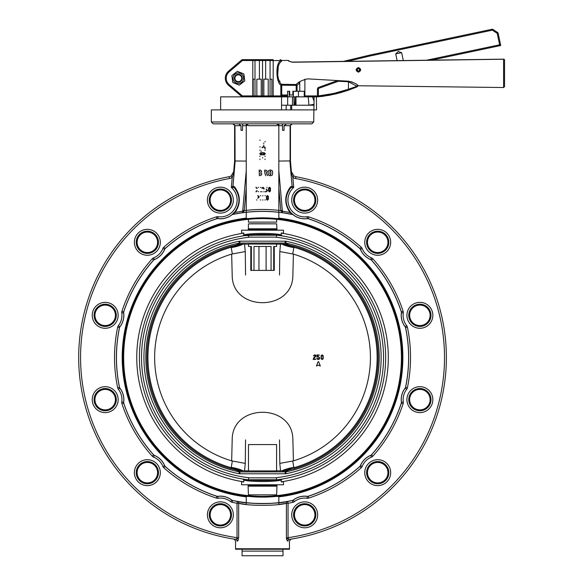 <?xml version="1.0" encoding="UTF-8"?>
<svg xmlns="http://www.w3.org/2000/svg" width="585" height="585" viewBox="0 0 585 585"><rect width="100%" height="100%" fill="white"/><g stroke="black" fill="none" stroke-linecap="round" stroke-linejoin="round"><path stroke-width="0.88" d="M358.773 71.516L358.649 70.946A1.119 1.119 0 0 1 357.318 69.608A1.119 1.119 0 0 1 359.102 68.979A1.119 1.119 0 0 1 358.912 70.858L359.248 71.524A1.865 1.865 0 0 0 359.556 68.394A1.865 1.865 0 0 0 356.594 69.439A1.865 1.865 0 0 0 358.81 71.677L358.773 71.516A1.696 1.696 0 0 1 356.755 69.476A1.696 1.696 0 0 1 359.461 68.518A1.696 1.696 0 0 1 359.175 71.377M318.642 361.698L318.094 361.698L318.642 361.698L320.295 365.925M316.507 365.925L316.894 366.071L316.507 365.925L318.094 361.698M319.915 366.071L320.317 366.013L319.607 365.311L317.187 365.311L316.894 366.071M356.916 86.916L348.711 90.112L356.916 86.916A0.929 0.929 0 0 0 357.428 86.368A0.929 0.929 0 0 1 356.916 86.916L356.916 86.916A0.929 0.929 0 0 0 357.428 86.368L358.312 85.746A0.929 0.929 -160.6 0 0 357.428 86.368L357.011 86.244L357.428 86.368A0.929 0.929 -160.6 0 1 358.312 85.746L357.903 85.337C356.309 83.67 353.164 82.28 348.47 81.176L307.549 78.858C301.904 80.24 298.123 82.119 296.2 84.496A0.929 0.848 49.5 0 1 297.07 85.388L296.193 85.388L296.2 84.496L281.736 84.313C276.983 81.937 275.732 64.84 281.443 61.41L281.443 61.41A0.929 0.834 -147.6 0 1 280.537 60.547L280.537 60.547C275.089 64.24 276.288 82.646 280.807 85.205A0.929 0.877 -33 0 1 281.736 84.313L296.2 84.496M357.903 85.337A0.929 0.856 128.1 0 0 357.011 86.244L348.433 81.783L338.371 81.257M351.358 81.732L352.265 82.068M299.769 83.004L297.07 85.388L297.07 91.267M298.335 82.858L299.769 81.834L299.769 91.267M281.48 61.352L281.809 60.489L288.208 60.409L288.997 61.264L292.529 62.244L503.605 59.239A0.929 0.841 -0 0 1 504.548 60.079L504.548 86.602L504.548 60.079A0.929 0.929 0 0 0 503.605 59.151L503.605 87.531L504.548 86.602M278.211 67.275L277.634 76.328M279.506 80.759L279.981 81.593M358.4 67.531C361.42 69.045 361.42 70.595 358.408 72.182C355.402 70.617 355.402 69.067 358.4 67.531C355.402 69.067 355.402 70.617 358.408 72.182C361.42 70.595 361.42 69.045 358.4 67.531M298.445 91.267L304.251 91.267L304.251 96.854L314.094 96.854L298.445 96.854L298.445 91.267L292.866 91.267L292.866 94.989L289.67 94.989L292.866 94.989M315.673 96.854L318.386 96.854L318.364 95.918L318.386 96.854L314.094 96.854L313.728 121.987L211.339 121.987L211.339 109.885L313.728 109.885M348.711 90.112L335.914 93.885L322.803 96.335L317.45 96.854L329.392 95.282L340.221 92.774L348.711 90.112L348.433 89.234L335.746 92.978L324.931 95.099L318.364 95.918L304.251 95.918L318.386 95.918L318.386 96.854M357.004 86.244L348.433 89.234L348.47 81.176M281.773 95.457A0.929 0.461 174 0 0 280.858 95.918L280.807 85.205L281.721 85.205L281.743 95.918A0.929 0.929 -90 0 0 280.939 96.386A0.929 0.929 -90 0 1 281.743 95.918L281.721 94.989L287.542 94.989L280.807 94.989M280.939 96.386L280.858 95.918L280.939 96.386L281.831 95.918M281.743 95.918L287.542 95.918L281.743 95.918M317.45 96.854L317.45 89.125L318.386 89.125A0.929 0.929 0 0 1 319 88.255A0.929 0.929 0 0 0 318.386 89.125L318.386 95.918L333.604 93.476L348.433 89.234M288.997 61.264A0.929 0.812 -45 0 1 289.67 61.476L288.873 60.679L289.67 61.476M431.467 60.138L500.731 45.513L431.467 60.138L503.605 59.151L292.529 62.105L289.648 61.462L292.529 62.105L343.432 61.374L369.574 55.136L343.432 61.374M319 88.255L339.783 80.745L319 88.255L318.686 87.377L337.384 80.62M281.443 61.41A0.929 0.834 32.4 0 1 280.537 60.547L246.68 60.547A0.929 0.79 90 0 1 247.47 59.619L242.402 59.619A0.929 0.929 0 0 0 241.795 59.838L228.559 71.158A9.309 9.309 0 0 0 228.559 85.308L241.795 96.627A0.929 0.929 0 0 0 242.402 96.854L242.402 95.918L229.166 84.598A8.38 8.38 0 0 1 229.166 71.867L242.402 60.547L242.402 59.619A0.929 0.929 0 0 0 241.795 59.838L228.559 71.158L241.795 59.838L242.402 60.547L246.68 60.547M287.542 96.854L287.542 91.267L289.67 91.267L289.67 94.989M273.195 59.619L247.47 59.619M245.883 96.854L245.883 95.918L242.402 95.918L241.795 96.627L228.559 85.308L241.795 96.627A0.929 0.929 0 0 0 242.402 96.854M252.8 59.619L242.402 59.619L245.883 59.619L245.883 60.547M229.166 71.867L228.559 71.158A9.309 9.309 0 0 0 228.559 85.308L229.166 84.598M252.8 95.918L252.8 60.547M254.621 79.165L254.994 78.946M254.994 79.165L253.181 79.165L253.181 95.918M270.073 95.918L270.073 60.547M271.893 95.918L271.893 79.165L270.073 79.165M265.283 79.165L266.19 79.165M268.23 95.918L268.23 79.165L263.842 79.165L263.842 95.918M262.533 95.918L262.533 60.547M265.656 60.547L265.656 78.946M258.884 79.165L259.411 78.946L259.411 60.547M261.232 95.918L261.232 79.165L256.844 79.165L256.844 95.918M254.994 95.918L254.994 60.547M273.195 95.918L273.195 60.547M242.292 78.236A3.956 3.956 0 0 1 236.355 81.659A3.956 3.956 0 0 1 236.355 74.807A3.956 3.956 0 0 1 242.292 78.236M259.411 78.946L259.784 79.165M270.073 78.946L270.445 79.165M281.553 109.885L281.553 96.854L298.445 96.854M281.553 96.854L220.647 96.854L220.647 109.885M308.865 104.422L308.185 96.854L308.865 104.422A0.76 0.753 25.4 0 0 309.736 105.103L314.094 104.276L309.736 105.103M312.492 96.854L314.094 101.315M314.094 109.885L316.522 109.885L316.397 96.854M295.483 96.854L295.301 105.227L314.094 105.227M296.003 105.227L295.944 96.854M281.553 105.227L295.301 105.227M294.116 96.854L294.416 105.227M499.627 44.796L500.731 45.513L498.12 33.14A0.929 0.929 0 0 0 497.711 32.555A0.929 0.929 0 0 1 498.12 33.14L500.731 45.513L499.627 44.796L426.641 60.204L499.627 44.796L497.206 33.33L498.12 33.14A0.929 0.929 0 0 0 497.711 32.555L492.848 29.382A0.929 0.929 0 0 0 492.146 29.25L369.574 55.136L492.146 29.25L492.336 30.164L492.848 29.382A0.929 0.929 0 0 0 492.146 29.25A0.929 0.929 0 0 1 492.848 29.382L497.711 32.555L497.206 33.33L499.627 44.796M492.848 29.382L492.336 30.164L369.779 56.043L347.695 61.308L369.779 56.043L369.574 55.136L369.779 56.043L492.336 30.164L497.206 33.33L497.711 32.555M401.632 52.643L395.709 53.893L398.297 51.487L401.632 52.643L403.292 60.533M211.339 121.987L213.203 123.844L311.871 123.844L313.728 121.987M232.75 123.844L234.117 124.444L234.607 125.709L234.607 161.08L234.973 125.709L232.75 123.844L233.993 124.32L232.75 123.844L234.973 125.709L235.082 160.985L234.607 161.08L234.973 125.709L241.035 125.709L238.534 123.844L241.035 125.709L234.973 125.709M233.678 171.697L234.607 161.08L233.678 171.697L231.207 175.866A5.587 5.587 0 0 1 229.13 176.707A5.587 5.587 0 0 0 231.207 175.866L233.678 171.697L234.139 171.741L232.23 177.416L234.139 171.741L233.678 171.697M278.826 502.712L287.718 501.44A146.14 146.14 0 0 0 292.449 500.526A1.865 1.865 0 0 0 293.217 500.175A1.865 1.865 0 0 1 292.449 500.526A146.14 146.14 0 0 1 287.718 501.44C278.497 504.153 246.629 504.16 237.349 501.44A1.865 1.638 99.9 0 1 238.673 503.268L237.027 503.268A148.005 148.005 0 0 1 232.238 502.354A3.722 3.722 0 0 1 230.709 501.637A16.753 16.753 0 0 0 218.022 498.237A3.722 3.722 0 0 1 216.333 498.091A148.005 148.005 0 0 1 163.866 467.795A3.722 3.722 0 0 1 162.893 466.413A16.753 16.753 0 0 0 153.606 457.126A3.722 3.722 0 0 1 152.224 456.154A148.005 148.005 0 0 1 121.929 403.679A3.722 3.722 0 0 1 121.782 401.997A16.753 16.753 0 0 0 118.382 389.31A3.722 3.722 0 0 1 117.665 387.775A148.005 148.005 0 0 1 117.665 327.19A3.722 3.722 0 0 1 118.382 325.655A16.753 16.753 0 0 0 121.782 312.968A3.722 3.722 0 0 1 121.929 311.286A148.005 148.005 0 0 1 152.224 258.811A3.722 3.722 0 0 1 153.606 257.839A16.753 16.753 0 0 0 162.893 248.559A3.722 3.722 0 0 1 163.866 247.17A148.005 148.005 0 0 1 216.333 216.874A3.722 3.722 0 0 1 218.022 216.728A16.753 16.753 0 0 0 231.353 187.485L233.4 187.346L234.614 188.143A18.618 18.618 0 0 1 233.598 213.24A18.618 18.618 0 0 0 234.614 188.143C240.208 195.792 240.391 203.565 235.155 211.456C240.391 203.565 240.208 195.792 234.614 188.143L233.4 187.346L231.353 187.485A16.753 16.753 0 0 1 218.022 216.728A3.722 3.722 0 0 0 216.333 216.874A148.005 148.005 0 0 0 163.866 247.17A3.722 3.722 0 0 0 162.893 248.559A16.753 16.753 0 0 1 153.606 257.839A3.722 3.722 0 0 0 152.224 258.811A148.005 148.005 0 0 0 121.929 311.286A3.722 3.722 0 0 0 121.782 312.968A16.753 16.753 0 0 1 118.382 325.655A3.722 3.722 0 0 0 117.665 327.19A148.005 148.005 0 0 0 117.665 387.775A3.722 3.722 0 0 0 118.382 389.31A16.753 16.753 0 0 1 121.782 401.997A3.722 3.722 0 0 0 121.929 403.679A148.005 148.005 0 0 0 152.224 456.154A3.722 3.722 0 0 0 153.606 457.126A16.753 16.753 0 0 1 162.893 466.413A3.722 3.722 0 0 0 163.866 467.795A148.005 148.005 0 0 0 216.333 498.091A3.722 3.722 0 0 0 218.022 498.237A16.753 16.753 0 0 1 230.709 501.637A3.722 3.722 0 0 0 232.238 502.354A148.005 148.005 0 0 0 237.027 503.268L237.027 537.666L236.896 538.595L235.66 539.348A183.836 183.836 0 0 1 229.13 176.707L229.474 178.535A181.979 181.979 0 0 0 237.027 537.666A181.979 181.979 0 0 1 229.474 178.535A7.444 7.444 0 0 0 232.23 177.416L231.207 175.866L232.23 177.416A7.444 7.444 0 0 1 229.474 178.535L229.13 176.707A183.836 183.836 0 0 0 235.66 539.348C233.415 539.004 233.415 539.004 235.66 539.348C233.415 539.004 233.415 539.004 235.66 539.348L236.896 538.595L237.027 537.666L238.673 538.098L238.673 503.268C247.47 506.025 277.656 506.018 286.394 503.268L278.826 504.46L278.826 496.409L246.248 496.409L246.248 504.46M95.296 402.297A10.237 10.237 0 0 1 107.837 389.756A10.237 10.237 0 0 1 112.43 406.882A10.237 10.237 0 0 1 95.296 402.297M140.107 479.905A10.237 10.237 0 0 1 144.7 462.779A10.237 10.237 0 0 1 157.241 475.32A10.237 10.237 0 0 1 140.107 479.905M217.722 524.716A10.237 10.237 0 0 1 213.137 507.59A10.237 10.237 0 0 1 230.263 512.175A10.237 10.237 0 0 1 217.722 524.716M95.296 312.675A10.237 10.237 0 0 1 112.43 308.083A10.237 10.237 0 0 1 107.837 325.216A10.237 10.237 0 0 1 95.296 312.675M140.107 235.06A10.237 10.237 0 0 1 157.241 239.653A10.237 10.237 0 0 1 144.7 252.186A10.237 10.237 0 0 1 140.107 235.06M217.722 190.249A10.237 10.237 0 0 1 230.263 202.79A10.237 10.237 0 0 1 213.137 207.382A10.237 10.237 0 0 1 217.722 190.249M246.248 161.08L235.082 160.985L234.139 171.741L235.082 160.985M232.23 177.416L231.353 187.485L232.976 186.162L234.541 186.812C240.698 195.222 240.896 203.77 235.133 212.457L233.583 213.583A1.865 1.477 -101.8 0 1 232.625 214.439A146.14 146.14 0 0 1 233.035 214.351L232.625 214.439A1.865 1.865 0 0 0 231.857 214.797L233.583 213.583L231.857 214.797A18.618 18.618 0 0 1 217.759 218.571A1.865 1.865 0 0 0 216.918 218.644A146.14 146.14 0 0 0 165.109 248.559A1.865 1.865 0 0 0 164.619 249.254A18.618 18.618 0 0 1 154.301 259.572A1.865 1.865 0 0 0 153.606 260.054A1.865 1.865 0 0 1 154.301 259.572A18.618 18.618 0 0 0 164.619 249.254A1.865 1.865 0 0 1 165.109 248.559A146.14 146.14 0 0 1 216.918 218.644A1.865 1.865 0 0 1 217.759 218.571A18.618 18.618 0 0 0 232.084 214.607A18.618 18.618 0 0 1 217.759 218.571A1.865 1.865 0 0 0 216.918 218.644A146.14 146.14 0 0 0 165.109 248.559A1.865 1.865 0 0 0 164.619 249.254A18.618 18.618 0 0 1 154.301 259.572A1.865 1.865 0 0 0 153.606 260.054A146.14 146.14 0 0 0 123.698 311.863A1.865 1.865 0 0 0 123.625 312.712A18.618 18.618 0 0 1 119.845 326.803A1.865 1.865 0 0 0 119.486 327.571A146.14 146.14 0 0 0 119.486 387.394A1.865 1.865 0 0 0 119.845 388.162A1.865 1.865 0 0 1 119.486 387.394A146.14 146.14 0 0 1 119.486 327.571A1.865 1.865 0 0 1 119.845 326.803A18.618 18.618 0 0 0 123.625 312.712A1.865 1.865 0 0 1 123.698 311.863A146.14 146.14 0 0 1 153.606 260.054A1.865 1.865 0 0 1 154.301 259.572L154.323 259.623A1.806 1.806 0 0 0 153.65 260.091A146.082 146.082 0 0 0 123.749 311.885A1.806 1.806 0 0 0 123.684 312.697A18.676 18.676 0 0 1 119.888 326.839A1.806 1.806 0 0 0 119.545 327.585A146.082 146.082 0 0 0 119.545 387.387A1.806 1.806 0 0 0 119.888 388.126A18.676 18.676 0 0 1 123.684 402.268A1.806 1.806 0 0 0 123.749 403.08A146.082 146.082 0 0 0 153.65 454.874A1.806 1.806 0 0 0 154.323 455.342A18.676 18.676 0 0 1 164.677 465.697A1.806 1.806 0 0 0 165.145 466.362A146.082 146.082 0 0 0 216.933 496.263A146.082 146.082 0 0 1 165.145 466.362A1.806 1.806 0 0 1 164.677 465.697A18.676 18.676 0 0 0 154.323 455.342A1.806 1.806 0 0 1 153.65 454.874A146.082 146.082 0 0 1 123.749 403.08A1.806 1.806 0 0 1 123.684 402.268A18.676 18.676 0 0 0 119.888 388.126A1.806 1.806 0 0 1 119.545 387.387A146.082 146.082 0 0 1 119.545 327.585A1.806 1.806 0 0 1 119.888 326.839A18.676 18.676 0 0 0 123.684 312.697A1.806 1.806 0 0 1 123.749 311.885A146.082 146.082 0 0 1 153.65 260.091A1.806 1.806 0 0 1 154.323 259.623A18.676 18.676 0 0 0 164.677 249.276A18.676 18.676 0 0 1 154.323 259.623L154.301 259.572A1.865 1.865 0 0 0 153.606 260.054A146.14 146.14 0 0 0 123.698 311.863A1.865 1.865 0 0 0 123.625 312.712A18.618 18.618 0 0 1 119.845 326.803A1.865 1.865 0 0 0 119.486 327.571A146.14 146.14 0 0 0 119.486 387.394A1.865 1.865 0 0 0 119.845 388.162A18.618 18.618 0 0 1 123.625 402.261A1.865 1.865 0 0 0 123.698 403.102A1.865 1.865 0 0 1 123.625 402.261A18.618 18.618 0 0 0 119.845 388.162A1.865 1.865 0 0 1 119.486 387.394L119.486 387.394A1.865 1.865 0 0 0 119.845 388.162A18.618 18.618 0 0 1 123.625 402.261A1.865 1.865 0 0 0 123.698 403.102A146.14 146.14 0 0 0 153.606 454.911A1.865 1.865 0 0 0 154.301 455.401A1.865 1.865 0 0 1 153.606 454.911A146.14 146.14 0 0 1 123.698 403.102A1.865 1.865 0 0 1 123.625 402.261L123.625 402.261A1.865 1.865 0 0 0 123.698 403.102A146.14 146.14 0 0 0 153.606 454.911A1.865 1.865 0 0 0 154.301 455.401A18.618 18.618 0 0 1 164.619 465.718A1.865 1.865 0 0 0 165.109 466.406A1.865 1.865 0 0 1 164.619 465.718A18.618 18.618 0 0 0 154.301 455.401A1.865 1.865 0 0 1 153.606 454.911L153.606 454.911A1.865 1.865 0 0 0 154.301 455.401A18.618 18.618 0 0 1 164.619 465.718A1.865 1.865 0 0 0 165.109 466.406A146.14 146.14 0 0 0 216.918 496.321A1.865 1.865 0 0 0 217.759 496.394A18.618 18.618 0 0 1 231.857 500.175A1.865 1.865 0 0 0 232.625 500.526A1.865 1.865 0 0 1 231.857 500.175A18.618 18.618 0 0 0 217.759 496.394A1.865 1.865 0 0 1 216.918 496.321A146.14 146.14 0 0 1 165.109 466.406A1.865 1.865 0 0 1 164.619 465.718L164.619 465.718A1.865 1.865 0 0 0 165.109 466.406A146.14 146.14 0 0 0 216.918 496.321A1.865 1.865 0 0 0 217.759 496.394A18.618 18.618 0 0 1 231.857 500.175A1.865 1.865 0 0 0 232.625 500.526A146.14 146.14 0 0 0 237.349 501.44A146.14 146.14 0 0 1 232.625 500.526A146.14 146.14 0 0 0 292.449 500.526A1.865 1.865 0 0 0 293.217 500.175A18.618 18.618 0 0 1 307.308 496.394A1.865 1.865 0 0 0 308.149 496.321A146.14 146.14 0 0 0 359.965 466.406A1.865 1.865 0 0 0 360.448 465.718A18.618 18.618 0 0 1 370.766 455.401A1.865 1.865 0 0 0 371.46 454.911A146.14 146.14 0 0 0 401.376 403.102A1.865 1.865 0 0 0 401.449 402.261A18.618 18.618 0 0 1 405.222 388.162A1.865 1.865 0 0 0 405.58 387.394A146.14 146.14 0 0 0 405.58 327.571A1.865 1.865 0 0 0 405.222 326.803A18.618 18.618 0 0 1 401.449 312.712A1.865 1.865 0 0 0 401.376 311.863A146.14 146.14 0 0 0 371.46 260.054A1.865 1.865 0 0 0 370.766 259.572A18.618 18.618 0 0 1 360.448 249.254A1.865 1.865 0 0 0 359.965 248.559A146.14 146.14 0 0 0 308.149 218.644A1.865 1.865 0 0 0 307.308 218.571A18.618 18.618 0 0 1 293.217 214.797A18.618 18.618 0 0 0 307.308 218.571A1.865 1.865 0 0 1 308.149 218.644A1.865 1.865 0 0 0 307.308 218.571A18.618 18.618 0 0 1 293.209 214.79A18.618 18.618 0 0 0 307.308 218.571A18.618 18.618 0 0 1 292.983 214.607L282.475 212.713L280.815 210.615L282.475 212.713A146.14 146.14 0 0 0 242.592 212.713A146.14 146.14 0 0 1 246.248 212.253M217.752 218.629A1.806 1.806 0 0 0 216.933 218.702A146.082 146.082 0 0 0 165.145 248.603A1.806 1.806 0 0 0 164.677 249.276A1.806 1.806 0 0 1 165.145 248.603A146.082 146.082 0 0 1 216.933 218.702A1.806 1.806 0 0 1 217.752 218.629A18.676 18.676 0 0 0 231.894 214.841A18.676 18.676 0 0 1 217.752 218.629L217.752 218.629M246.248 212.311A146.082 146.082 0 0 0 232.633 214.498A1.806 1.806 0 0 0 231.894 214.841A1.806 1.806 0 0 1 232.633 214.498A146.082 146.082 0 0 1 292.434 214.498A146.082 146.082 0 0 0 278.826 212.311M278.826 212.253A146.14 146.14 0 0 1 282.475 212.713L292.449 214.439A146.14 146.14 0 0 0 282.475 212.713L282.328 211.148L280.873 210.951L289.933 212.457L290.979 213.225L289.933 212.457A1.865 1.097 -37.4 0 0 289.919 211.456A1.865 1.097 -37.4 0 1 289.933 212.457L282.328 211.148L282.314 210.483L280.815 210.615A148.005 148.005 0 0 0 244.252 210.615L242.76 210.483L246.248 170.637M293.18 214.841A1.806 1.806 0 0 0 292.434 214.498A1.806 1.806 0 0 1 293.18 214.841A18.676 18.676 0 0 0 307.315 218.629A18.676 18.676 0 0 1 293.18 214.841L293.217 214.797A1.865 1.865 0 0 0 292.449 214.439L293.209 214.79A18.618 18.618 0 0 1 292.983 214.607A18.618 18.618 0 0 0 293.209 214.79L291.469 213.24A18.618 18.618 0 0 1 290.46 188.143A18.618 18.618 0 0 0 291.469 213.24L290.928 212.669L291.469 213.24A1.865 0.534 135.3 0 1 291.491 213.583A1.865 1.477 101.8 0 0 292.449 214.439A1.865 1.477 101.8 0 1 291.491 213.583L293.18 214.841M278.826 502.654A146.082 146.082 0 0 0 292.434 500.475A1.806 1.806 0 0 0 293.18 500.124A18.676 18.676 0 0 1 307.315 496.336A1.806 1.806 0 0 0 308.134 496.263A146.082 146.082 0 0 0 359.921 466.362A1.806 1.806 0 0 0 360.397 465.697A18.676 18.676 0 0 1 370.744 455.342A1.806 1.806 0 0 0 371.416 454.874A146.082 146.082 0 0 0 401.317 403.08A1.806 1.806 0 0 0 401.39 402.268A18.676 18.676 0 0 1 405.178 388.126A1.806 1.806 0 0 0 405.522 387.387A146.082 146.082 0 0 0 405.522 327.585A1.806 1.806 0 0 0 405.178 326.839A18.676 18.676 0 0 1 401.39 312.697A1.806 1.806 0 0 0 401.317 311.885A146.082 146.082 0 0 0 371.416 260.091A1.806 1.806 0 0 0 370.744 259.623A18.676 18.676 0 0 1 360.397 249.276A1.806 1.806 0 0 0 359.921 248.603A146.082 146.082 0 0 0 308.134 218.702A1.806 1.806 0 0 0 307.315 218.629A1.806 1.806 0 0 1 308.134 218.702A146.082 146.082 0 0 1 359.921 248.603A1.806 1.806 0 0 1 360.397 249.276A18.676 18.676 0 0 0 370.744 259.623A1.806 1.806 0 0 1 371.416 260.091A146.082 146.082 0 0 1 401.317 311.885A1.806 1.806 0 0 1 401.39 312.697A18.676 18.676 0 0 0 405.178 326.839A1.806 1.806 0 0 1 405.522 327.585A146.082 146.082 0 0 1 405.522 387.387A1.806 1.806 0 0 1 405.178 388.126A18.676 18.676 0 0 0 401.39 402.268A1.806 1.806 0 0 1 401.317 403.08A146.082 146.082 0 0 1 371.416 454.874A1.806 1.806 0 0 1 370.744 455.342A18.676 18.676 0 0 0 360.397 465.697A1.806 1.806 0 0 1 359.921 466.362A146.082 146.082 0 0 1 308.134 496.263A1.806 1.806 0 0 1 307.315 496.336A18.676 18.676 0 0 0 293.18 500.124A1.806 1.806 0 0 1 292.434 500.475A146.082 146.082 0 0 1 232.633 500.475A1.806 1.806 0 0 1 231.894 500.124A18.676 18.676 0 0 0 217.752 496.336A1.806 1.806 0 0 1 216.933 496.263A1.806 1.806 0 0 0 217.752 496.336A18.676 18.676 0 0 1 231.894 500.124A1.806 1.806 0 0 0 232.633 500.475A146.082 146.082 0 0 0 246.248 502.654M242.592 212.713L244.201 210.951L242.746 211.148L242.592 212.713L233.035 214.351L242.592 212.713A146.14 146.14 0 0 0 232.625 214.439L233.035 214.351A1.865 1.477 -101.6 0 0 234.088 213.225L235.133 212.457A1.865 1.097 37.4 0 1 235.155 211.456L231.857 214.797A18.618 18.618 0 0 1 217.759 218.571L218.022 216.728L217.759 218.571A1.865 1.865 0 0 0 216.918 218.644A146.14 146.14 0 0 0 165.109 248.559L165.109 248.559A1.865 1.865 0 0 0 164.619 249.254A18.618 18.618 0 0 1 154.301 259.572A18.618 18.618 0 0 0 164.619 249.254A1.865 1.865 0 0 1 165.109 248.559A146.14 146.14 0 0 1 216.918 218.644L216.333 216.874L216.918 218.644A146.14 146.14 0 0 0 165.109 248.559A1.865 1.865 0 0 0 164.619 249.254A18.618 18.618 0 0 1 154.301 259.572A1.865 1.865 0 0 0 153.606 260.054A146.14 146.14 0 0 0 123.698 311.863L123.698 311.863A1.865 1.865 0 0 0 123.625 312.712A18.618 18.618 0 0 1 119.845 326.803L119.845 326.803A1.865 1.865 0 0 0 119.486 327.571A146.14 146.14 0 0 0 119.486 387.394A146.14 146.14 0 0 1 119.486 327.571A1.865 1.865 0 0 1 119.845 326.803A18.618 18.618 0 0 0 123.625 312.712A1.865 1.865 0 0 1 123.698 311.863A146.14 146.14 0 0 1 153.606 260.054A1.865 1.865 0 0 1 154.301 259.572L153.606 257.839L154.301 259.572M307.308 496.394L307.052 498.237L307.308 496.394A18.618 18.618 0 0 0 293.217 500.175A18.618 18.618 0 0 1 307.308 496.394A1.865 1.865 0 0 0 308.149 496.321A146.14 146.14 0 0 0 359.965 466.406A1.865 1.865 0 0 0 360.448 465.718A18.618 18.618 0 0 1 370.766 455.401A1.865 1.865 0 0 0 371.46 454.911A146.14 146.14 0 0 0 401.376 403.102A1.865 1.865 0 0 0 401.449 402.261A18.618 18.618 0 0 1 405.222 388.162A1.865 1.865 0 0 0 405.58 387.394A146.14 146.14 0 0 0 405.58 327.571A1.865 1.865 0 0 0 405.222 326.803A18.618 18.618 0 0 1 401.449 312.712A1.865 1.865 0 0 0 401.376 311.863A146.14 146.14 0 0 0 371.46 260.054A1.865 1.865 0 0 0 370.766 259.572A18.618 18.618 0 0 1 360.448 249.254A1.865 1.865 0 0 0 359.965 248.559A146.14 146.14 0 0 0 308.149 218.644A146.14 146.14 0 0 1 359.965 248.559A1.865 1.865 0 0 1 360.448 249.254A18.618 18.618 0 0 0 370.766 259.572A1.865 1.865 0 0 1 371.46 260.054A146.14 146.14 0 0 1 401.376 311.863A1.865 1.865 0 0 1 401.449 312.712A18.618 18.618 0 0 0 405.222 326.803A1.865 1.865 0 0 1 405.58 327.571A146.14 146.14 0 0 1 405.58 387.394A1.865 1.865 0 0 1 405.222 388.162A18.618 18.618 0 0 0 401.449 402.261A1.865 1.865 0 0 1 401.376 403.102A146.14 146.14 0 0 1 371.46 454.911A1.865 1.865 0 0 1 370.766 455.401A18.618 18.618 0 0 0 360.448 465.718A1.865 1.865 0 0 1 359.965 466.406A146.14 146.14 0 0 1 308.149 496.321A1.865 1.865 0 0 1 307.308 496.394A18.618 18.618 0 0 0 293.217 500.175A18.618 18.618 0 0 1 307.308 496.394A18.618 18.618 0 0 0 293.217 500.175L294.365 501.637A3.722 3.722 0 0 1 292.829 502.354A3.722 3.722 0 0 0 294.365 501.637A16.753 16.753 0 0 1 307.052 498.237A16.753 16.753 0 0 0 294.365 501.637L293.217 500.175A1.865 1.865 0 0 1 292.449 500.526A1.865 1.865 0 0 0 293.217 500.175A18.618 18.618 0 0 1 307.308 496.394A1.865 1.865 0 0 0 308.149 496.321A146.14 146.14 0 0 0 359.965 466.406A1.865 1.865 0 0 0 360.448 465.718A18.618 18.618 0 0 1 370.766 455.401A1.865 1.865 0 0 0 371.46 454.911A1.865 1.865 0 0 1 370.766 455.401L371.46 457.126A16.753 16.753 0 0 0 362.173 466.413A3.722 3.722 0 0 1 361.201 467.795A148.005 148.005 0 0 1 308.734 498.091A3.722 3.722 0 0 1 307.052 498.237A3.722 3.722 0 0 0 308.734 498.091A148.005 148.005 0 0 0 361.201 467.795A3.722 3.722 0 0 0 362.173 466.413A16.753 16.753 0 0 1 371.46 457.126A3.722 3.722 0 0 0 372.85 456.154A3.722 3.722 0 0 1 371.46 457.126L370.766 455.401A18.618 18.618 0 0 0 360.448 465.718L362.173 466.413L360.448 465.718A1.865 1.865 0 0 1 359.965 466.406L361.201 467.795L359.965 466.406A146.14 146.14 0 0 1 308.149 496.321L308.734 498.091L308.149 496.321A1.865 1.865 0 0 1 307.308 496.394A18.618 18.618 0 0 0 293.217 500.175L293.217 500.175A1.865 1.865 0 0 1 292.449 500.526L292.829 502.354A148.005 148.005 0 0 1 288.039 503.268A148.005 148.005 0 0 0 292.829 502.354L292.449 500.526A146.14 146.14 0 0 1 287.718 501.44A1.865 1.638 80.1 0 0 286.394 503.268A1.865 1.638 80.1 0 1 287.718 501.44A146.14 146.14 0 0 0 292.449 500.526L292.449 500.526A146.14 146.14 0 0 1 232.625 500.526A1.865 1.865 0 0 1 231.857 500.175A18.618 18.618 0 0 0 217.759 496.394A18.618 18.618 0 0 1 231.857 500.175A18.618 18.618 0 0 0 217.759 496.394A1.865 1.865 0 0 1 216.918 496.321L216.918 496.321A1.865 1.865 0 0 0 217.759 496.394A18.618 18.618 0 0 1 231.857 500.175A1.865 1.865 0 0 0 232.625 500.526A1.865 1.865 0 0 1 231.857 500.175A18.618 18.618 0 0 0 217.759 496.394L218.022 498.237L217.759 496.394A1.865 1.865 0 0 1 216.918 496.321A146.14 146.14 0 0 1 165.109 466.406A146.14 146.14 0 0 0 216.918 496.321L216.333 498.091L216.918 496.321A146.14 146.14 0 0 1 165.109 466.406A1.865 1.865 0 0 1 164.619 465.718A18.618 18.618 0 0 0 154.301 455.401A18.618 18.618 0 0 1 164.619 465.718A1.865 1.865 0 0 0 165.109 466.406L163.866 467.795L165.109 466.406M307.344 524.716A10.237 10.237 0 0 1 294.803 512.175A10.237 10.237 0 0 1 311.937 507.59A10.237 10.237 0 0 1 307.344 524.716M384.959 479.905A10.237 10.237 0 0 1 367.826 475.32A10.237 10.237 0 0 1 380.367 462.779A10.237 10.237 0 0 1 384.959 479.905M429.77 402.297A10.237 10.237 0 0 1 412.637 406.882A10.237 10.237 0 0 1 417.229 389.756A10.237 10.237 0 0 1 429.77 402.297M429.77 312.675A10.237 10.237 0 0 1 417.229 325.216A10.237 10.237 0 0 1 412.637 308.083A10.237 10.237 0 0 1 429.77 312.675M307.344 190.249A10.237 10.237 0 0 1 311.937 207.382A10.237 10.237 0 0 1 294.803 202.79A10.237 10.237 0 0 1 307.344 190.249M384.959 235.06A10.237 10.237 0 0 1 380.367 252.186A10.237 10.237 0 0 1 367.826 239.653A10.237 10.237 0 0 1 384.959 235.06M289.992 160.985L290.928 171.741L292.836 177.416L293.867 175.866A5.587 5.587 0 0 0 295.937 176.707A5.587 5.587 0 0 1 293.867 175.866L291.389 171.697L293.867 175.866L292.836 177.416L290.928 171.741L291.389 171.697L290.46 161.08L291.389 171.697L290.928 171.741L290.094 160.89L278.826 161.08M291.674 187.346L293.714 187.485L291.674 187.346L290.46 188.143L291.674 187.346A1.865 1.448 109.7 0 0 292.098 186.162L293.714 187.485A16.753 16.753 0 0 0 307.052 216.728A3.722 3.722 0 0 1 308.734 216.874A148.005 148.005 0 0 1 361.201 247.17A3.722 3.722 0 0 1 362.173 248.559A16.753 16.753 0 0 0 371.46 257.839A3.722 3.722 0 0 1 372.85 258.811A148.005 148.005 0 0 1 403.138 311.286A3.722 3.722 0 0 1 403.292 312.968A16.753 16.753 0 0 0 406.692 325.655A3.722 3.722 0 0 1 407.401 327.19A148.005 148.005 0 0 1 407.401 387.775A3.722 3.722 0 0 1 406.692 389.31A16.753 16.753 0 0 0 403.292 401.997A3.722 3.722 0 0 1 403.138 403.679A148.005 148.005 0 0 1 372.85 456.154A148.005 148.005 0 0 0 403.138 403.679A3.722 3.722 0 0 0 403.292 401.997A16.753 16.753 0 0 1 406.692 389.31A3.722 3.722 0 0 0 407.401 387.775A148.005 148.005 0 0 0 407.401 327.19A3.722 3.722 0 0 0 406.692 325.655A16.753 16.753 0 0 1 403.292 312.968A3.722 3.722 0 0 0 403.138 311.286A148.005 148.005 0 0 0 372.85 258.811A3.722 3.722 0 0 0 371.46 257.839A16.753 16.753 0 0 1 362.173 248.559A3.722 3.722 0 0 0 361.201 247.17A148.005 148.005 0 0 0 308.734 216.874A3.722 3.722 0 0 0 307.052 216.728A16.753 16.753 0 0 1 293.714 187.485L292.836 177.416A7.444 7.444 0 0 0 295.601 178.535A181.979 181.979 0 0 1 288.039 537.666L288.171 538.595L288.039 537.666A181.979 181.979 0 0 0 295.601 178.535A7.444 7.444 0 0 1 292.836 177.416M232.391 214.351L231.901 214.754M286.643 539.531A1.865 0.936 163 0 1 288.171 538.595L289.414 539.348L286.394 538.098L288.039 537.666L288.039 503.268L287.718 501.44L288.039 503.268L286.394 503.268L286.394 538.098L286.643 539.531L287.93 541.191L287.235 540.789M290.094 160.89L290.094 125.709L292.325 123.844L290.094 125.709L290.094 160.89M237.751 540.884L237.137 541.191C235.016 540.847 235.016 540.847 237.137 541.191L238.431 539.531A1.865 0.936 -163 0 0 236.896 538.595L238.673 538.098M290.094 125.709L284.039 125.709L286.54 123.844L284.039 125.709L290.46 125.709L290.46 161.08L290.46 125.709L291.074 124.32L292.325 123.844L291.074 124.327M245.642 504.38L238.673 503.268A1.865 1.638 99.9 0 0 237.349 501.44L246.248 502.712A146.14 146.14 0 0 1 232.625 500.526A1.865 1.865 0 0 1 231.857 500.175A1.865 1.865 0 0 0 232.625 500.526L232.238 502.354L232.625 500.526M237.137 541.191A1.865 1.748 98.4 0 0 235.66 539.348A1.865 1.748 98.4 0 1 237.137 541.191L237.122 541.183M235.631 540.942L234.007 539.092M238.424 539.538L238.102 540.365M287.93 541.191C290.058 540.847 290.058 540.847 287.93 541.191A1.865 1.748 -98.4 0 1 289.414 539.348C291.659 539.004 291.659 539.004 289.414 539.348C291.659 539.004 291.659 539.004 289.414 539.348A183.836 183.836 0 0 0 295.937 176.707A183.836 183.836 0 0 1 289.414 539.348A1.865 1.748 -98.4 0 0 287.93 541.191M289.531 548.767L235.543 548.767L235.601 549.235L289.473 549.235L289.443 540.942M252.413 551.099L283.016 551.099L283.016 555.75L242.058 555.75L242.058 551.099L252.413 551.099M290.928 212.669A1.865 0.782 137.7 0 1 290.979 213.225A1.865 1.477 101.6 0 0 292.039 214.351A1.865 1.477 101.6 0 1 290.979 213.225A1.865 0.782 137.7 0 0 290.928 212.669L289.919 211.456C284.683 203.565 284.858 195.792 290.46 188.143A1.865 1.294 40.1 0 0 290.526 186.812C284.368 195.222 284.171 203.77 289.933 212.457C284.171 203.77 284.368 195.222 290.526 186.812L292.098 186.162L289.897 161.08M232.625 214.439L232.625 214.439A1.865 1.477 -101.8 0 0 233.583 213.583L234.088 213.225A1.865 1.477 -101.6 0 1 233.035 214.351M233.371 213.466L235.155 211.456A1.865 1.097 37.4 0 0 235.133 212.457L244.201 210.951M233.4 187.346A1.865 1.448 70.3 0 1 232.976 186.162L235.17 161.08M234.614 188.143A1.865 1.294 139.9 0 1 234.541 186.812A1.865 1.294 -40.1 0 0 234.614 188.143A18.618 18.618 0 0 1 233.598 213.24A1.865 0.534 44.7 0 0 233.583 213.583M293.18 214.768L292.675 214.351M291.469 213.24A18.618 18.618 0 0 1 290.46 188.143A1.865 1.294 -139.9 0 0 290.526 186.812M241.035 130.36L242.519 130.36L241.035 130.36L241.035 125.709M282.548 130.36L284.039 130.36L282.548 130.36L282.482 124.634L282.548 125.709L278.826 125.709M246.248 125.709L242.519 125.709L242.592 124.634L242.519 130.36M282.548 125.709L277.985 125.709L278.372 123.844L276.486 125.709L248.581 125.709L246.702 123.844L247.082 125.709L242.519 125.709M284.039 125.709L284.039 130.36M264.574 170.081L266.548 170.374L267.14 171.544L266.277 172.889L267.469 175.668L266.277 172.889L267.14 171.544L266.548 170.374L264.574 170.081M265.568 175.668L265.458 174.323L264.691 173.438L265.458 174.323L265.568 175.668M259.104 170.081L260.851 170.301L261.612 171.485L260.859 172.685L261.802 173.972L261.195 175.251L259.294 175.668L261.195 175.251L261.802 173.972L260.859 172.685L261.612 171.485L260.851 170.301L259.104 170.081M257.883 195.522L259.279 196.911L257.883 198.315L259.279 196.911L257.883 195.522M256.954 199.938L256.486 199.938L256.954 199.938M256.025 187.229L257.188 188.392L256.025 187.229M257.188 190.717L256.025 191.887L257.188 190.717M264.259 152.714L265.327 153.745L264.266 154.776L260.808 154.776L259.74 153.745L260.808 152.714L264.259 152.714L265.327 153.745L264.266 154.776L260.808 154.776L259.74 153.745L260.808 152.714L264.259 152.714M265.049 156.005L265.049 156.509L265.049 156.005M262.643 157.526L262.643 157.994L262.643 157.526M265.049 159.018L265.049 159.515L265.049 159.018M260.025 159.515L259.879 159.047L260.025 159.515M259.864 156.473L260.025 156.005L259.864 156.473M261.341 151.062L260.947 151.413L261.341 151.062M259.85 150.433L260.025 149.979L259.85 150.433M265.049 149.979L265.049 150.484L265.049 149.979M259.74 146.967L260.303 146.967L259.74 146.967M261.978 147.72L263.374 146.469L261.978 147.72M263.93 146.469L265.327 147.72L263.93 146.469M265.327 148.729L264.771 148.729L265.327 148.729M264.771 147.72L263.93 146.967L264.771 147.72M263.374 146.967L262.533 147.72L263.374 146.967M263.93 145.212L263.374 145.212L263.93 145.212M263.374 143.201L263.93 143.201L263.374 143.201M265.137 141.46L264.961 141.943L265.137 141.46M259.967 140.444L259.959 139.947L259.967 140.444M260.442 187.463L260.91 187.463L260.442 187.463M260.91 191.653L260.471 191.77L260.91 191.653M258.585 191.653L258.117 191.653L258.585 191.653M258.117 187.463L258.57 187.368L258.117 187.463M264.164 188.392L263.952 189.065L264.164 188.392L263.001 187.229L264.164 188.392M263.93 191.419L263.93 191.887L263.93 191.419M262.073 191.887L261.875 191.522L262.073 191.887M263.586 188.78L263.001 187.697L262.073 188.399L261.861 188.07L263.001 187.229L261.839 188.165L263.001 187.697L263.586 188.78M266.95 187.229L266.95 187.697L266.95 187.229M266.255 189.094L267.418 190.257L266.255 189.094M267.418 190.717L266.255 191.887L267.418 190.717M265.327 191.887L265.327 191.419L265.327 191.887M266.255 191.419L266.95 190.717L266.255 191.419M266.95 190.257L266.255 189.562L266.95 190.257M270.467 190.995L269.51 191.887L268.552 191.002L268.552 188.114L269.51 187.229L270.467 188.121L270.467 190.995L269.51 191.887L268.552 191.002L268.552 188.114L269.51 187.229L270.467 188.121L270.467 190.995M262.533 195.756L263.001 195.756L262.533 195.756M263.001 199.938L262.563 200.055L263.001 199.938M260.676 199.938L260.208 199.938L260.676 199.938M260.208 195.756L260.661 195.661L260.208 195.756M264.91 195.609L265.327 195.756L264.91 195.609M265.327 199.938L264.859 199.938L265.327 199.938M268.376 199.28L267.418 200.172L266.46 199.288L266.46 196.406L267.418 195.522L268.376 196.406L268.376 199.28L267.418 200.172L266.46 199.288L266.46 196.406L267.418 195.522L268.376 196.406L268.376 199.28M268.427 170.674L270.38 169.95L272.31 170.674L272.712 172.875L272.31 175.069L270.38 175.8L268.427 175.069L268.04 172.875L268.427 170.674L270.38 169.95L272.31 170.674L272.712 172.875L272.31 175.069L270.38 175.8L268.427 175.069L268.04 172.875L268.427 170.674M271.045 173.379L270.38 174.747L269.7 173.379L270.38 174.747L271.045 173.379M269.7 172.37L270.365 171.003L271.045 172.37L270.365 171.003L269.7 172.37M268.113 197.847L267.418 199.704L266.848 198.937L266.848 196.765L267.418 195.982L268.113 197.847L267.418 195.982L266.848 196.765L266.848 198.937L267.418 199.704L268.113 197.847M270.204 189.562L269.51 191.419L268.939 190.644L268.939 188.472L269.51 187.697L270.204 189.562L269.51 187.697L268.939 188.472L268.939 190.644L269.51 191.419L270.204 189.562M262.533 152.992L264.771 153.745L263.842 154.36L261.232 154.36L260.303 153.745L261.232 153.131L262.533 152.992L260.303 153.745L261.232 154.36L263.842 154.36L264.771 153.745L262.533 152.992M256.025 187.697L256.72 188.399L256.025 187.697M256.72 190.717L256.025 191.419L256.72 190.717M257.883 195.982L258.811 196.911L257.883 197.847L258.811 196.911L257.883 195.982M258.987 171.003L260.025 171.602L259.089 172.268L260.025 171.602L258.987 171.003M259.096 173.233L260.157 173.913L259.126 174.681L260.157 173.913L259.096 173.233M264.354 171.047L265.488 171.697L264.559 172.414L265.488 171.697L264.354 171.047M359.965 248.559A1.865 1.865 0 0 1 360.448 249.254A1.865 1.865 0 0 0 359.965 248.559A146.14 146.14 0 0 0 308.149 218.644L308.149 218.644A1.865 1.865 0 0 0 307.308 218.571L307.052 216.728L307.308 218.571A1.865 1.865 0 0 1 308.149 218.644L308.734 216.874L308.149 218.644A146.14 146.14 0 0 1 359.965 248.559A1.865 1.865 0 0 1 360.448 249.254L362.173 248.559L360.448 249.254A18.618 18.618 0 0 0 370.766 259.572A1.865 1.865 0 0 1 371.46 260.054A1.865 1.865 0 0 0 370.766 259.572A18.618 18.618 0 0 1 360.448 249.254L360.448 249.254A1.865 1.865 0 0 0 359.965 248.559L361.201 247.17L359.965 248.559M401.376 311.863A1.865 1.865 0 0 1 401.449 312.712A1.865 1.865 0 0 0 401.376 311.863A146.14 146.14 0 0 0 371.46 260.054L372.85 258.811L371.46 260.054A146.14 146.14 0 0 1 401.376 311.863A1.865 1.865 0 0 1 401.449 312.712L403.292 312.968L401.449 312.712A18.618 18.618 0 0 0 405.222 326.803A1.865 1.865 0 0 1 405.58 327.571A1.865 1.865 0 0 0 405.222 326.803A18.618 18.618 0 0 1 401.449 312.712L401.449 312.712A1.865 1.865 0 0 0 401.376 311.863L403.138 311.286L401.376 311.863M405.58 387.394A1.865 1.865 0 0 1 405.222 388.162A1.865 1.865 0 0 0 405.58 387.394A146.14 146.14 0 0 0 405.58 327.571L407.401 327.19L405.58 327.571A146.14 146.14 0 0 1 405.58 387.394A1.865 1.865 0 0 1 405.222 388.162L406.692 389.31L405.222 388.162A18.618 18.618 0 0 0 401.449 402.261A1.865 1.865 0 0 1 401.376 403.102A146.14 146.14 0 0 1 371.46 454.911A146.14 146.14 0 0 0 401.376 403.102A1.865 1.865 0 0 0 401.449 402.261A18.618 18.618 0 0 1 405.222 388.162L405.222 388.162A1.865 1.865 0 0 0 405.58 387.394L407.401 387.775L405.58 387.394M281.341 502.405A146.14 146.14 0 0 1 279.747 502.61A146.14 146.14 0 0 0 281.341 502.405M276.478 496.409A139.625 139.625 0 0 0 402.158 357.486A139.625 139.625 0 0 0 192.721 236.567A139.625 139.625 0 0 0 192.721 478.398A139.625 139.625 0 0 0 402.158 357.486A139.625 139.625 0 0 0 276.661 218.578L276.661 222.11L248.413 222.11L248.413 218.556A139.625 139.625 0 0 0 248.588 496.409M286.175 241.283L285.802 243.104L285.18 243.031L285.18 241.181L286.175 241.283A118.579 118.579 0 0 1 286.175 473.689L285.18 473.784L285.18 471.934L287.535 470.903L284.646 470.903L288.178 470.83L284.712 470.903M285.209 244.12L288.178 244.135L284.646 244.062L294.16 246.285A115.611 115.611 0 0 1 294.16 468.68L293.889 467.715A114.609 114.609 0 0 0 293.889 247.25L292.719 253.97L279.805 251.557L280.522 244.142L276.588 244.142M284.712 244.062L287.535 244.062L285.18 243.031L239.887 243.031L239.887 241.181L285.18 241.181M248.479 244.142L244.545 244.142L245.269 251.557L232.347 253.97L231.236 247.616A16.753 4.344 -9.1 0 0 243.199 244.12L236.888 244.135L240.428 244.062L230.907 246.285A115.611 115.611 0 0 0 230.907 468.68L239.879 470.852L236.888 470.83L239.857 470.845M240.355 470.903L236.888 470.83L240.428 470.903L237.539 470.903L239.887 471.934L285.802 471.861A116.722 116.722 0 0 0 285.802 243.104L288.178 244.135M239.857 244.12L240.428 244.062M285.209 470.845L294.16 468.68M284.646 470.903L282.226 470.903A16.753 4.307 -5.5 0 1 289.977 468.797L293.831 467.349A16.753 4.344 170.9 0 0 281.875 470.845L282.284 470.903M246.248 218.11A140.32 140.32 0 0 0 246.248 496.855M278.826 496.855A140.32 140.32 0 0 0 278.826 218.11M286.175 473.689L285.802 471.861L288.178 470.83M240.355 244.062L237.539 244.062L239.887 243.031L239.265 243.104L238.892 241.283L239.887 241.181M236.888 244.135L239.265 243.104A116.722 116.722 0 0 0 239.265 471.861L238.892 473.689A118.579 118.579 0 0 1 238.892 241.283M285.18 473.784L239.887 473.784L239.887 471.934L236.888 470.83M258.175 470.903L266.892 470.903M240.428 470.903L244.545 470.83A0.468 0.402 90 0 0 244.552 470.903L276.588 470.903L276.588 444.563L248.479 444.563L248.479 470.903M282.475 123.844L282.475 124.634L283.052 123.844M242.022 123.844L242.592 124.634L242.592 123.844M284.646 244.062L248.479 244.062L248.479 246.482L251.367 246.482L251.367 270.402L258.958 270.402L258.958 246.482M280.515 244.062L282.226 244.062L280.522 244.142A0.468 0.402 -90 0 0 280.515 244.062M266.892 244.062L258.175 244.062M294.16 246.285L293.889 247.25L289.977 246.168L289.319 245.02M289.977 246.168A16.753 4.307 -174.5 0 1 282.226 244.099L282.284 244.062M235.748 245.02L235.09 246.168A16.753 4.307 174.5 0 0 242.841 244.099L242.79 244.062M231.236 247.616L231.185 247.25A114.609 114.609 0 0 0 231.185 467.715L232.347 460.995L231.66 460.856L232.201 439.364C232.428 403.255 292.639 403.262 292.866 439.364L293.407 460.856A107.881 107.881 0 0 0 293.407 254.109L292.866 275.601C292.639 311.71 232.428 311.71 232.201 275.601L231.66 254.109L232.347 253.97M235.09 246.168L231.185 247.25L230.907 246.285M244.552 244.062A0.468 0.402 -90 0 0 244.545 244.142L243.199 244.12A0.468 0.366 -90 0 1 243.199 244.062M279.498 275.06L279.805 251.557M245.269 251.557L245.568 275.06M231.66 254.109A107.881 107.881 0 0 0 231.66 460.856M276.588 470.83L280.522 470.83L279.805 463.408L279.498 439.905M293.407 460.856L292.719 460.995L293.831 467.349M279.805 463.408L292.719 460.995M245.568 439.905L245.269 463.408L232.347 460.995M292.719 253.97L293.407 254.109M281.868 244.062A0.468 0.366 -90 0 1 281.875 244.12A16.753 4.344 9.1 0 0 293.831 247.616M243.199 470.903A0.468 0.366 90 0 1 243.199 470.845A16.753 4.344 -170.9 0 0 231.236 467.349M245.269 463.408L244.545 470.83L248.479 470.83M280.515 470.903A0.468 0.402 90 0 0 280.522 470.83L281.875 470.845A0.468 0.366 90 0 1 281.868 470.903M230.907 468.68L231.185 467.715L235.09 468.797A16.753 4.307 5.5 0 1 242.841 470.874L242.79 470.903M235.09 468.797L235.748 469.945M289.319 469.945L289.977 468.797M234.453 78.734A3.912 3.912 0 0 1 239.835 74.624A3.912 3.912 0 0 1 240.706 81.344A3.912 3.912 0 0 1 234.453 78.734M242.022 77.725A3.722 3.722 0 0 1 238.812 81.929A3.722 3.722 0 0 1 234.643 78.712A3.722 3.722 0 0 1 237.839 74.544A3.722 3.722 0 0 1 242.022 77.725M239.053 83.443A5.258 5.258 0 0 1 233.466 76.247A5.258 5.258 0 0 1 242.49 75.012A5.258 5.258 0 0 1 239.053 83.443M232.815 82.522L239.287 85.154L244.801 80.869L243.85 73.951L237.378 71.311L231.865 75.597L232.815 82.522M242.029 77.761A3.722 3.722 0 0 0 236.077 75.275A3.722 3.722 0 0 0 236.903 81.673A3.722 3.722 0 0 0 242.029 77.761M241.715 77.798A3.408 3.408 0 0 0 236.267 75.523A3.408 3.408 0 0 0 237.02 81.381A3.408 3.408 0 0 0 241.715 77.798M323.176 355.614L323.176 358.832L322.145 359.556L321.106 358.832L321.114 355.614L322.145 354.883L323.176 355.614L322.145 354.883L321.114 355.614L321.106 358.832L322.145 359.556L323.176 358.832L323.176 355.614M322.145 355.314L322.876 355.907L323.132 357.216L322.876 358.532L322.145 359.131L321.414 358.532L321.158 357.223L321.414 355.914L322.145 355.314L321.414 355.914L321.414 358.532L322.145 359.131L322.876 358.532L322.876 355.907L322.145 355.314M313.706 359.036L315.98 355.914L314.745 354.846L313.406 355.731L314.745 354.846L315.659 355.168L315.98 355.914L313.706 359.036L315.929 359.248L313.15 359.461L313.882 357.632L315.534 355.943L314.774 355.27L313.772 355.892L314.774 355.27L315.534 355.943L313.882 357.632L313.15 359.461M315.717 359.461L315.717 359.036M316.96 356.982L318.24 356.762L319.278 357.932L318.328 359.11L317.092 358.137L317.443 359.241L318.357 359.534L319.366 359.029L319.681 357.932L318.247 356.345L319.681 357.932L319.366 359.029L318.357 359.534L316.873 358.334L318.328 359.11L319.278 357.932L318.24 356.762L316.96 356.982L316.96 354.89L319.337 355.102L317.377 355.314L317.377 356.55L318.247 356.345L317.377 356.55M319.117 355.314L319.117 354.89M276.544 479.751L276.544 477.843L248.523 477.843L248.523 479.751M247.806 479.751L277.268 479.751M276.661 494.844L248.413 494.844L248.091 485.287L276.976 485.287L276.661 494.844M276.544 485.287L276.544 484.775M250.599 494.844L274.475 494.844M248.523 235.221L248.523 237.13L276.544 237.13L276.544 235.221M277.268 235.221L247.806 235.221M250.665 223.748L274.475 223.843M248.413 228.793L248.413 223.843L276.661 223.843L276.976 229.678L248.091 229.678L248.413 228.793L276.661 228.793M276.544 229.678L276.544 230.19M278.826 123.844L278.826 218.556L246.248 218.556L246.248 123.844M250.599 222.11L274.475 222.11M266.109 246.482L266.109 270.402L271.067 270.402L271.067 246.482L254 246.482L254 270.402M271.067 270.402L274.263 270.402L274.263 246.482M276.588 244.062L276.588 246.482L273.707 246.482L273.707 270.402M250.804 246.482L250.804 270.402L251.367 270.402M258.958 270.402L266.109 270.402M281.348 482.011L281.297 482.018C284.215 481.557 284.215 481.557 281.297 482.018L281.224 481.843A125.753 125.753 0 0 0 281.224 233.123L281.297 232.947C284.215 233.408 284.215 233.408 281.297 232.947L283.476 233.298L283.476 230.19L241.59 230.19L241.59 233.298L243.645 232.969M282.811 233.181L282.343 233.108M268.983 234.505L244.296 235.696A123.15 123.15 0 0 0 242.87 479.049C249.546 481.002 275.535 481.002 282.197 479.049L281.224 480.088C274.555 482.033 250.519 482.033 243.843 480.088L243.777 482.018C240.859 481.557 240.859 481.557 243.777 482.018L241.59 481.674L241.59 484.775L283.476 484.775L283.476 481.674L281.429 481.996M282.343 481.857L282.811 481.784M243.843 481.843A125.753 125.753 0 0 1 243.843 233.123L243.777 232.947C240.859 233.408 240.859 233.408 243.777 232.947L243.726 232.954M242.731 233.108L242.263 233.181M242.263 481.784L242.731 481.857M243.843 480.088L242.87 479.049A123.15 123.15 0 0 0 244.296 479.276L247.323 479.685M250.109 480.007L268.617 480.482M270.562 480.373L275.959 479.897M277.634 479.7L280.778 479.276A123.15 123.15 0 0 0 282.197 479.049A123.15 123.15 0 0 0 282.197 235.916C275.528 233.963 249.532 233.963 242.87 235.916L243.843 234.877C250.519 232.94 274.555 232.94 281.224 234.877L281.224 233.123M281.224 234.877L282.197 235.916A123.15 123.15 0 0 0 280.778 235.696L277.634 235.265M276.098 235.082L270.504 234.592M243.843 233.123L243.843 234.877M281.224 481.843L281.224 480.088M296.193 91.267L296.193 85.388L281.721 85.205L281.736 84.313M307.513 95.918L307.483 96.854M317.45 89.125A1.865 1.865 0 0 1 318.686 87.377M304.887 79.165L304.887 96.854M245.883 95.918L280.858 95.918M246.68 95.918A0.929 0.79 90 0 0 247.47 96.854M293.348 96.854L293.348 91.267M289.187 96.854L289.187 91.267M292.485 96.854L292.485 105.227M287.666 96.854L287.666 105.227M290.701 105.227L290.701 109.885M286.167 105.227L286.167 109.885M498.12 33.14L497.206 33.33L492.336 30.164L492.146 29.25M94.463 402.517A11.108 11.108 0 0 0 113.044 407.496A11.108 11.108 0 0 0 108.064 388.915A11.108 11.108 0 0 0 94.463 402.517M92.671 402.999A12.965 12.965 0 0 1 108.547 387.124A12.965 12.965 0 0 1 114.353 408.813A12.965 12.965 0 0 1 92.671 402.999M139.493 480.519A11.108 11.108 0 0 0 158.082 475.539A11.108 11.108 0 0 0 144.473 461.938A11.108 11.108 0 0 0 139.493 480.519M138.184 481.835A12.965 12.965 0 0 1 143.998 460.146A12.965 12.965 0 0 1 159.873 476.022A12.965 12.965 0 0 1 138.184 481.835M217.496 525.557A11.108 11.108 0 0 0 231.104 511.955A11.108 11.108 0 0 0 212.516 506.976A11.108 11.108 0 0 0 217.496 525.557M217.02 527.348A12.965 12.965 0 0 1 211.207 505.659A12.965 12.965 0 0 1 232.896 511.473A12.965 12.965 0 0 1 217.02 527.348M94.463 312.448A11.108 11.108 0 0 0 108.064 326.05A11.108 11.108 0 0 0 113.044 307.469A11.108 11.108 0 0 0 94.463 312.448M92.671 311.966A12.965 12.965 0 0 1 114.353 306.16A12.965 12.965 0 0 1 108.547 327.841A12.965 12.965 0 0 1 92.671 311.966M139.493 234.446A11.108 11.108 0 0 0 144.473 253.027A11.108 11.108 0 0 0 158.082 239.426A11.108 11.108 0 0 0 139.493 234.446M138.184 233.13A12.965 12.965 0 0 1 159.873 238.943A12.965 12.965 0 0 1 143.998 254.819A12.965 12.965 0 0 1 138.184 233.13M217.496 189.408A11.108 11.108 0 0 0 212.516 207.997A11.108 11.108 0 0 0 231.104 203.017A11.108 11.108 0 0 0 217.496 189.408M217.02 187.617A12.965 12.965 0 0 1 232.896 203.492A12.965 12.965 0 0 1 211.207 209.306A12.965 12.965 0 0 1 217.02 187.617M234.541 186.812C240.698 195.222 240.896 203.77 235.133 212.457L242.746 211.148L242.76 210.483M164.677 249.276L162.893 248.559L164.677 249.276M153.606 260.054L152.224 258.811L153.606 260.054A146.14 146.14 0 0 0 123.698 311.863A1.865 1.865 0 0 0 123.625 312.712A18.618 18.618 0 0 1 119.845 326.803A1.865 1.865 0 0 0 119.486 327.571A146.14 146.14 0 0 0 119.486 387.394A1.865 1.865 0 0 0 119.845 388.162A18.618 18.618 0 0 1 123.625 402.261A18.618 18.618 0 0 0 119.845 388.162A1.865 1.865 0 0 1 119.486 387.394L117.665 387.775L119.486 387.394M123.684 312.697L121.782 312.968L123.684 312.697M119.545 327.585L117.665 327.19L119.545 327.585M119.845 388.162L118.382 389.31L119.845 388.162A18.618 18.618 0 0 1 123.625 402.261A1.865 1.865 0 0 0 123.698 403.102A146.14 146.14 0 0 0 153.606 454.911A146.14 146.14 0 0 1 123.698 403.102A1.865 1.865 0 0 1 123.625 402.261L121.782 401.997L123.625 402.261M123.698 403.102L121.929 403.679L123.698 403.102A146.14 146.14 0 0 0 153.606 454.911A1.865 1.865 0 0 0 154.301 455.401A1.865 1.865 0 0 1 153.606 454.911L152.224 456.154L153.606 454.911M154.301 455.401L153.606 457.126L154.301 455.401A18.618 18.618 0 0 1 164.619 465.718L162.893 466.413L164.619 465.718M246.248 187.858L244.252 210.615A148.005 148.005 0 0 1 246.248 210.381M278.826 210.381A148.005 148.005 0 0 1 280.815 210.615L278.826 187.858M163.866 247.17L165.109 248.559L163.866 247.17M121.929 311.286L123.698 311.863L121.929 311.286M118.382 325.655L119.845 326.803L118.382 325.655M230.709 501.637L231.857 500.175L230.709 501.637M370.766 259.572A1.865 1.865 0 0 1 371.46 260.054L371.46 260.054A1.865 1.865 0 0 0 370.766 259.572L371.46 257.839L370.766 259.572M405.222 326.803A1.865 1.865 0 0 1 405.58 327.571L405.58 327.571A1.865 1.865 0 0 0 405.222 326.803L406.692 325.655L405.222 326.803M401.449 402.261A1.865 1.865 0 0 1 401.376 403.102A146.14 146.14 0 0 1 371.46 454.911A1.865 1.865 0 0 1 370.766 455.401L370.766 455.401A1.865 1.865 0 0 0 371.46 454.911L372.85 456.154L371.46 454.911A146.14 146.14 0 0 0 401.376 403.102L403.138 403.679L401.376 403.102A1.865 1.865 0 0 0 401.449 402.261L403.292 401.997L401.449 402.261M307.571 525.557A11.108 11.108 0 0 0 312.551 506.976A11.108 11.108 0 0 0 293.962 511.955A11.108 11.108 0 0 0 307.571 525.557M308.054 527.348A12.965 12.965 0 0 1 292.171 511.473A12.965 12.965 0 0 1 313.86 505.659A12.965 12.965 0 0 1 308.054 527.348M385.573 480.519A11.108 11.108 0 0 0 380.594 461.938A11.108 11.108 0 0 0 366.992 475.539A11.108 11.108 0 0 0 385.573 480.519M386.882 481.835A12.965 12.965 0 0 1 365.201 476.022A12.965 12.965 0 0 1 381.076 460.146A12.965 12.965 0 0 1 386.882 481.835M430.611 402.517A11.108 11.108 0 0 0 417.003 388.915A11.108 11.108 0 0 0 412.023 407.496A11.108 11.108 0 0 0 430.611 402.517M432.403 402.999A12.965 12.965 0 0 1 410.714 408.813A12.965 12.965 0 0 1 416.527 387.124A12.965 12.965 0 0 1 432.403 402.999M430.611 312.448A11.108 11.108 0 0 0 412.023 307.469A11.108 11.108 0 0 0 417.003 326.05A11.108 11.108 0 0 0 430.611 312.448M432.403 311.966A12.965 12.965 0 0 1 416.527 327.841A12.965 12.965 0 0 1 410.714 306.16A12.965 12.965 0 0 1 432.403 311.966M307.571 189.408A11.108 11.108 0 0 0 293.962 203.017A11.108 11.108 0 0 0 312.551 207.997A11.108 11.108 0 0 0 307.571 189.408M308.054 187.617A12.965 12.965 0 0 1 313.86 209.306A12.965 12.965 0 0 1 292.171 203.492A12.965 12.965 0 0 1 308.054 187.617M385.573 234.446A11.108 11.108 0 0 0 366.992 239.426A11.108 11.108 0 0 0 380.594 253.027A11.108 11.108 0 0 0 385.573 234.446M386.882 233.13A12.965 12.965 0 0 1 381.076 254.819A12.965 12.965 0 0 1 365.201 238.943A12.965 12.965 0 0 1 386.882 233.13M217.759 218.571A18.618 18.618 0 0 0 232.084 214.607M237.349 501.44L237.027 503.268L237.349 501.44A146.14 146.14 0 0 0 246.248 502.712M289.414 539.348A183.836 183.836 0 0 0 295.937 176.707L295.601 178.535L295.937 176.707A5.587 5.587 0 0 1 293.867 175.866M235.66 539.348A183.836 183.836 0 0 1 229.13 176.707A5.587 5.587 0 0 0 231.207 175.866M278.826 170.637L282.314 210.483M234.139 212.669A1.865 0.782 -137.7 0 0 234.088 213.225A1.865 0.782 -137.7 0 1 234.139 212.669M402.158 357.486A139.625 139.625 0 0 0 192.721 236.567A139.625 139.625 0 0 0 192.721 478.398A139.625 139.625 0 0 0 402.158 357.486M248.413 219.324A138.879 138.879 0 0 0 123.976 366.912A138.879 138.879 0 0 0 267.25 496.285A138.879 138.879 0 0 0 401.412 357.486A138.879 138.879 0 0 1 193.094 477.755A138.879 138.879 0 0 1 193.094 237.21A138.879 138.879 0 0 1 401.412 357.486A138.879 138.879 0 0 0 276.661 219.324M275.074 477.843A121.007 121.007 0 0 0 275.074 237.13M249.992 237.13A121.007 121.007 0 0 0 249.992 477.843M239.887 473.784L238.892 473.689M276.661 486.172L248.413 486.172M358.312 85.754L503.605 87.531M296.383 96.386L297.195 96.854M288.208 60.409L288.873 60.679M281.809 60.489L280.222 59.619M281.027 96.386L280.222 96.854M294.006 96.854L294.006 105.227M291.681 105.227L291.681 109.885M395.709 53.893L397.127 60.613M235.543 548.767L235.543 540.928M242.102 549.235L242.102 551.099M282.964 549.235L282.964 551.099M289.531 540.928L291.059 539.092M248.523 485.287L248.523 484.775M248.523 229.678L248.523 230.19"/></g></svg>
